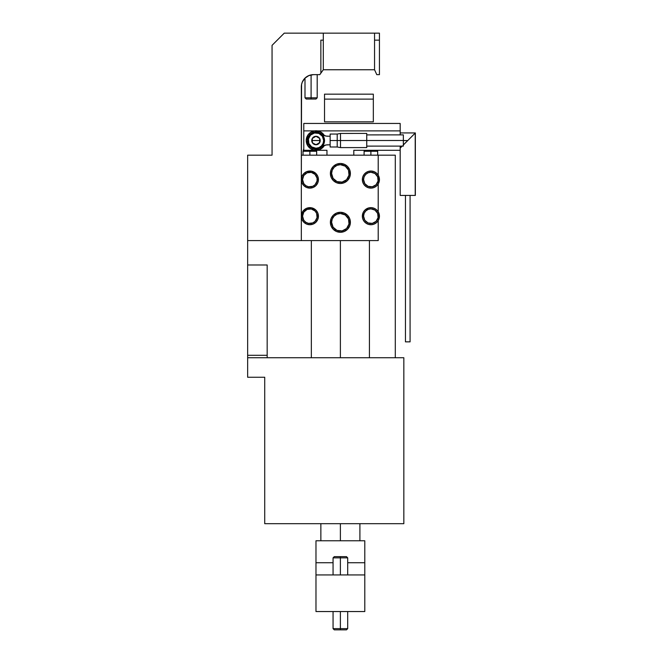 <?xml version="1.0" encoding="UTF-8"?>
<svg xmlns="http://www.w3.org/2000/svg" width="663" height="663" viewBox="0 0 663 663"><rect width="100%" height="100%" fill="white"/><g stroke="black" fill="none" stroke-linecap="round" stroke-linejoin="round"><path stroke-width="0.99" d="M350.387 173.482L349.169 173.482A8.785 8.785 0 0 1 340.384 182.267A8.785 8.785 0 0 1 331.599 173.482L330.381 173.482A10.003 10.003 0 0 0 340.384 183.485A10.003 10.003 0 0 0 350.387 173.482A10.003 10.003 0 0 1 340.384 183.485A10.003 10.003 0 0 1 330.381 173.482L331.135 169.645L333.307 166.405L336.555 164.233L340.384 163.471L344.213 164.233L347.462 166.405L349.625 169.645L350.387 173.482L349.625 177.311L347.462 180.551L344.213 182.723L340.384 183.485L336.555 182.723L333.307 180.551L331.135 177.311L330.381 173.482A10.003 10.003 0 0 1 340.384 163.471A10.003 10.003 0 0 1 350.387 173.482A10.003 10.003 0 0 0 340.384 163.471A10.003 10.003 0 0 0 330.381 173.482L331.599 173.482L333.075 178.355L337.019 181.596L342.1 182.093L346.6 179.69L349.003 175.189L348.498 170.118L345.266 166.173L340.384 164.689L337.019 165.36L334.169 167.267L332.262 170.118L331.599 173.482A8.785 8.785 0 0 1 340.384 164.689A8.785 8.785 0 0 1 349.169 173.482L350.387 173.482M350.387 222.287L349.169 222.287A8.785 8.785 0 0 1 340.384 231.072A8.785 8.785 0 0 1 331.599 222.287L330.381 222.287A10.003 10.003 0 0 0 340.384 232.29A10.003 10.003 0 0 0 350.387 222.287A10.003 10.003 0 0 1 340.384 232.29A10.003 10.003 0 0 1 330.381 222.287L331.135 218.459L333.307 215.21L336.555 213.047L340.384 212.284L344.213 213.047L347.462 215.21L349.625 218.459L350.387 222.287L349.625 226.116L347.462 229.365L344.213 231.536L340.384 232.29L336.555 231.536L333.307 229.365L331.135 226.116L330.381 222.287A10.003 10.003 0 0 1 340.384 212.284A10.003 10.003 0 0 1 350.387 222.287A10.003 10.003 0 0 0 340.384 212.284A10.003 10.003 0 0 0 330.381 222.287L331.599 222.287L333.075 227.169L337.019 230.409L342.1 230.906L346.6 228.503L349.003 224.003L348.498 218.923L345.266 214.986L340.384 213.503L337.019 214.174L334.169 216.072L332.262 218.923L331.599 222.287A8.785 8.785 0 0 1 340.384 213.503A8.785 8.785 0 0 1 349.169 222.287L350.387 222.287M312.331 74.695L312.356 74.695A12.199 12.199 0 0 1 313.541 74.637L319.815 74.637L313.541 74.637A12.199 12.199 0 0 0 301.334 86.845L301.334 155.175L395.297 155.175L395.297 357.738L395.297 155.175L378.208 155.175L378.208 175.181L379.435 179.582L378.208 179.582A7.318 7.318 0 0 0 370.89 172.256A7.318 7.318 0 0 0 363.564 179.582L364.799 183.651L368.089 186.344L372.316 186.759L376.07 184.753L378.067 181.007L377.653 176.781L374.96 173.491L370.89 172.256L368.089 172.819L365.711 174.402L364.128 176.781L363.564 179.582L362.346 179.582A8.544 8.544 0 0 1 370.89 171.037A8.544 8.544 0 0 1 379.435 179.582A8.544 8.544 0 0 0 370.89 171.037A8.544 8.544 0 0 0 362.346 179.582L362.794 182.308L364.086 184.753L366.1 186.651L368.603 187.811L371.355 188.11L374.056 187.513L376.427 186.088L378.208 183.982L378.208 211.787L379.435 216.188L378.208 216.188A7.318 7.318 0 0 0 370.89 208.862A7.318 7.318 0 0 0 363.564 216.188L364.799 220.257L368.089 222.95L372.316 223.365L376.07 221.367L378.067 217.613L377.653 213.387L374.96 210.096L370.89 208.862L368.089 209.425L365.711 211.008L364.128 213.387L363.564 216.188L362.346 216.188A8.544 8.544 0 0 1 370.89 207.643A8.544 8.544 0 0 1 379.435 216.188A8.544 8.544 0 0 0 370.89 207.643A8.544 8.544 0 0 0 362.346 216.188L362.794 218.914L364.086 221.359L366.1 223.257L368.603 224.417L371.355 224.716L374.056 224.119L376.427 222.693L378.208 220.588L378.208 240.594L340.384 240.594L378.208 240.594L378.208 220.588L379.435 216.188A8.544 8.544 0 0 1 370.89 224.732A8.544 8.544 0 0 1 362.346 216.188A8.544 8.544 0 0 0 370.89 224.732A8.544 8.544 0 0 0 379.435 216.188L378.208 216.188A7.318 7.318 0 0 1 370.89 223.506A7.318 7.318 0 0 1 363.564 216.188L362.346 216.188L363.341 212.185L365.015 209.989L368.603 207.958L371.355 207.66L374.056 208.257L376.427 209.682L378.208 211.787L378.208 183.982L379.435 179.582L378.208 179.582A7.318 7.318 0 0 1 370.89 186.9A7.318 7.318 0 0 1 363.564 179.582L362.346 179.582A8.544 8.544 0 0 0 370.89 188.118A8.544 8.544 0 0 0 379.435 179.582A8.544 8.544 0 0 1 370.89 188.118A8.544 8.544 0 0 1 362.346 179.582L362.794 176.855L364.086 174.41L366.1 172.513L368.603 171.352L371.355 171.054L374.056 171.642L376.427 173.068L378.208 175.181L378.208 155.175L301.334 155.175L301.334 179.582A8.544 8.544 0 0 0 309.878 188.118A8.544 8.544 0 0 0 318.422 179.582L317.196 179.582A7.318 7.318 0 0 1 309.878 186.9A7.318 7.318 0 0 1 302.552 179.582L301.334 179.582L301.334 216.188A8.544 8.544 0 0 0 309.878 224.732A8.544 8.544 0 0 0 318.422 216.188L317.196 216.188A7.318 7.318 0 0 1 309.878 223.506A7.318 7.318 0 0 1 302.552 216.188L301.334 216.188L301.334 240.594L340.384 240.594L340.384 357.738L340.384 240.594L247.647 240.594L247.647 377.255L264.728 377.255L264.728 523.687L403.833 523.687L403.833 357.738L247.647 357.738L247.647 377.255L264.728 377.255L264.728 523.687L403.833 523.687L403.833 357.738L247.647 357.738L247.647 355.293L267.172 355.293L267.172 357.738L267.172 355.293L247.647 355.293L247.647 264.993L267.172 264.993L247.647 264.993L247.647 240.594L301.334 240.594L301.334 216.188L302.776 211.439L306.604 208.298L311.544 207.809L315.919 210.146L317.768 212.914L318.422 216.188A8.544 8.544 0 0 1 309.878 224.732A8.544 8.544 0 0 1 301.334 216.188A8.544 8.544 0 0 1 309.878 207.643A8.544 8.544 0 0 1 318.422 216.188L317.768 219.453L315.919 222.229L313.143 224.077L309.878 224.732L306.604 224.077L303.836 222.229L301.988 219.453L301.334 216.188L302.552 216.188L303.787 220.257L305.809 222.271L308.452 223.365L312.679 222.95L315.058 221.367L317.055 217.613L316.641 213.387L315.058 211.008L311.303 209.002L307.077 209.425L303.787 212.119L302.552 216.188A7.318 7.318 0 0 1 309.878 208.862A7.318 7.318 0 0 1 317.196 216.188L318.422 216.188A8.544 8.544 0 0 0 309.878 207.643A8.544 8.544 0 0 0 301.334 216.188L301.334 179.582L301.988 176.308L303.836 173.54L306.604 171.684L311.544 171.203L315.919 173.54L317.768 176.308L318.422 179.582A8.544 8.544 0 0 1 309.878 188.118A8.544 8.544 0 0 1 301.334 179.582A8.544 8.544 0 0 1 309.878 171.037A8.544 8.544 0 0 1 318.422 179.582L317.768 182.847L315.919 185.623L313.143 187.472L309.878 188.118L306.604 187.472L303.836 185.623L301.988 182.847L301.334 179.582L302.552 179.582L303.787 183.651L305.809 185.665L308.452 186.759L312.679 186.344L315.058 184.753L317.055 181.007L317.055 178.148L315.058 174.402L311.303 172.397L307.077 172.819L303.787 175.513L302.552 179.582A7.318 7.318 0 0 1 309.878 172.256A7.318 7.318 0 0 1 317.196 179.582L318.422 179.582A8.544 8.544 0 0 0 309.878 171.037A8.544 8.544 0 0 0 301.334 179.582L301.574 84.458L302.262 82.171L304.905 78.209L308.867 75.565L313.541 74.637L311.096 74.886L311.096 99.044L315.978 99.044L311.096 99.044L311.096 97.826L317.196 97.826L311.096 97.826L311.096 74.886L307.698 76.129A12.199 12.199 0 0 0 306.298 77.024L306.066 77.19A12.199 12.199 0 0 0 305.502 77.662L306.762 76.693M340.384 628.632L340.384 629.85L346.484 629.85L340.384 629.85L340.384 628.632L347.702 628.632L340.384 628.632L340.384 611.543L340.384 628.632L333.058 628.632L340.384 628.632M340.384 557.856L347.702 557.856L340.384 557.856L340.384 574.937L340.384 557.856L333.058 557.856L340.384 557.856L340.384 556.638L340.384 557.856M346.484 556.638L340.384 556.638L346.484 556.638L347.702 557.856L347.702 574.937M370.89 151.272L377.719 151.272L370.89 151.272L370.89 155.175L370.89 151.272L364.053 151.272L370.89 151.272M309.878 151.272L316.707 151.272L309.878 151.272L309.878 155.175L309.878 151.272L303.041 151.272L309.878 151.272M340.384 523.687L340.384 540.776L340.384 523.687M353.81 150.294L400.179 150.294L353.81 150.294L353.81 155.175L353.81 150.294M400.179 130.884L317.453 130.884L400.179 130.884L400.179 134.879L400.179 123.451L400.179 130.884M314.502 130.884L303.778 130.884L303.778 123.451L400.179 123.451L303.778 123.451L303.778 130.884L314.502 130.884M326.958 155.175L326.958 150.294L316.002 150.294L326.958 150.294L326.958 155.175M315.961 150.294L303.778 150.294L303.778 130.884L303.778 150.294L315.961 150.294M400.179 146.1L400.179 150.294L400.179 146.1M373.327 94.163L324.522 94.163L324.522 99.11L373.327 99.11L373.327 94.163L324.522 94.163L324.522 121.843L373.327 121.843L373.327 99.11L324.522 99.11L324.522 121.843L373.327 121.843L373.327 94.163M272.054 155.175L247.647 155.175L247.647 240.594L247.647 155.175L272.054 155.175L272.054 45.349L272.054 155.175M374.554 40.145L379.435 40.145L379.435 33.15L374.554 33.15L374.554 40.145L374.554 33.15L379.435 33.15L379.435 74.637L376.775 74.637L374.554 69.756L323.304 69.756L374.554 69.756L374.554 40.145L379.435 40.145L379.435 74.637L376.775 74.637L374.554 69.756L374.554 40.145M320.859 40.145L323.304 40.145L323.304 33.15L284.253 33.15L272.054 45.349L284.253 33.15L374.554 33.15L323.304 33.15L323.304 69.756L323.304 40.145L320.859 40.145L320.859 73.179L323.304 69.756L320.859 73.179L320.859 40.145M319.815 74.637L320.859 73.179L319.815 74.637M313.541 74.637L312.339 74.695A12.199 12.199 0 0 0 308.734 75.623L305.502 77.662M304.997 78.126L304.997 97.826L311.096 97.826L304.997 97.826L306.215 99.044L311.096 99.044L306.215 99.044M312.339 74.695L310.176 75.11M267.172 264.993L267.172 355.293L267.172 264.993M315.978 574.705L315.978 562.738L333.058 562.738L315.978 562.738L315.978 540.776L315.978 611.543L364.791 611.543L315.978 611.543L315.978 574.937L364.791 574.937L315.978 574.937M364.791 574.705L364.791 562.738L347.702 562.738L364.791 562.738L364.791 540.776L315.978 540.776L364.791 540.776L364.791 611.543L364.791 574.937M334.285 556.638L340.384 556.638L334.285 556.638L333.058 557.856L333.058 574.937M334.285 629.85L340.384 629.85L334.285 629.85L333.058 628.632L333.058 611.543M307.242 76.386L306.422 76.925M309.878 75.201L308.734 75.623M376.775 74.637L375.664 72.201M324.447 135.675L323.047 133.802L319.931 131.606L314.312 130.909L310.756 132.285L307.997 134.912L306.223 140.291A9.763 9.763 0 0 0 324.447 145.379A9.763 9.763 0 0 1 306.223 140.291A9.763 9.763 0 0 1 324.447 135.675A9.763 9.763 0 0 0 306.223 140.291L307.731 145.752L310.359 148.512L313.839 150.053L319.491 149.639L322.707 147.6L324.447 145.379M307.997 134.912L310.756 132.285M321.596 132.55L324.224 135.31M323.958 146.15L321.199 148.777M310.359 148.512L307.731 145.752M366.738 133.429L366.747 147.584L366.738 140.506L403.344 140.49L403.353 146.1L403.344 140.49L330.133 140.523L330.133 146.995L330.133 140.523L337.21 140.523L337.21 146.987L337.21 140.523L340.5 140.523L340.509 147.6L340.5 140.523L366.738 140.506L366.738 133.429L340.5 133.445L340.5 140.523L340.5 133.445L337.21 134.05L337.21 140.523L337.21 134.05L330.133 134.059L330.133 140.523L330.133 134.059M403.344 134.871L403.344 140.49L403.344 134.871L366.738 134.896M326.246 144.948L330.133 144.799L326.246 144.948L322.235 146.349A12.199 12.199 0 0 1 328.185 144.799A12.199 12.199 0 0 0 322.235 146.349M322.226 134.713A12.199 12.199 0 0 0 328.177 136.255A12.199 12.199 0 0 1 322.226 134.705L326.237 136.097L330.133 136.255L326.237 136.097M322.566 146.167L324.356 145.412M410.082 195.452L410.082 341.859L405.449 341.859L405.449 195.452L405.449 341.859L410.082 341.859L410.082 195.452M414.781 133.528L407.762 140.564L403.344 140.564L407.762 140.564L403.353 144.973L415.353 132.94L415.353 195.419L400.179 195.419L400.179 150.294L400.179 195.419L415.353 195.419L400.319 195.428M413.132 135.144L414.077 134.199M403.353 144.924L406.286 141.981M400.319 147.982L402.4 145.877M401.455 146.863L402.4 145.918L401.455 146.863M415.212 195.411L415.212 133.097M410.041 341.851L405.491 341.851M315.978 140.531L319.641 140.531L319.641 141.6L319.641 138.418L317.071 136.445L314.884 136.445L312.986 137.539L311.892 139.437L311.892 141.625L312.986 143.523L314.884 144.617L318.091 144.194L320.063 141.625L319.641 138.418A4.227 4.227 0 0 1 315.978 144.758A4.227 4.227 0 0 1 312.314 138.418A4.227 4.227 0 0 1 315.978 136.305L312.314 138.418L312.314 140.531L315.978 140.531L312.314 140.531L312.314 141.6L312.314 138.418L315.978 136.305A4.227 4.227 0 0 1 319.641 138.418L315.978 136.305L319.641 138.418L319.641 140.531L315.978 140.531M312.314 141.6L312.314 142.644L313.226 143.167L312.314 142.644L312.314 138.418L313.218 137.896M316.881 144.236L318.737 143.167L315.978 144.758L314.154 143.705L315.074 144.236M315.978 131.987L315.978 132.84A7.691 7.691 0 0 1 323.668 140.531A7.691 7.691 0 0 1 315.978 148.222L315.978 149.076A8.544 8.544 0 0 0 324.522 140.531A8.544 8.544 0 0 0 315.978 131.987A8.544 8.544 0 0 1 324.522 140.531A8.544 8.544 0 0 1 315.978 149.076L319.251 148.421L322.019 146.573L323.867 143.796L324.522 140.531L323.867 137.266L322.019 134.49L319.251 132.641L315.978 131.987L312.712 132.641L309.936 134.49L308.088 137.266L307.433 140.531L308.088 143.796L309.936 146.573L312.712 148.421L315.978 149.076A8.544 8.544 0 0 1 307.433 140.531A8.544 8.544 0 0 1 315.978 131.987A8.544 8.544 0 0 0 307.433 140.531A8.544 8.544 0 0 0 315.978 149.076L315.978 148.222L311.709 146.921L308.875 143.473L308.436 139.031L310.541 135.095L314.477 132.99L318.92 133.429L322.367 136.263L323.668 140.531L323.08 143.473L321.414 145.968L318.92 147.634L315.978 148.222A7.691 7.691 0 0 1 308.295 140.531A7.691 7.691 0 0 1 315.978 132.84L315.978 131.987M313.226 143.167L312.314 142.644M319.641 142.644L319.641 141.592L319.641 142.644L318.737 143.167M315.074 136.827L315.978 136.305L316.881 136.827M318.729 137.896L319.641 138.418L319.641 139.454M319.641 139.462L319.641 141.6M317.196 74.637L317.196 97.826L315.978 99.044M347.702 611.543L347.702 628.632L346.484 629.85M377.719 155.175L377.628 150.294M316.707 155.175L316.616 150.294M359.91 523.687L359.91 540.776M369.424 240.594L369.424 357.738M311.345 357.738L311.345 240.594M320.859 523.687L320.859 540.776M303.041 155.175L303.041 151.272L303.778 148.703M364.053 155.175L364.153 150.294M403.353 146.1L366.747 146.117M366.747 147.584L340.509 147.6L337.21 146.987L330.133 146.995M415.353 132.94L400.179 132.94"/></g></svg>
